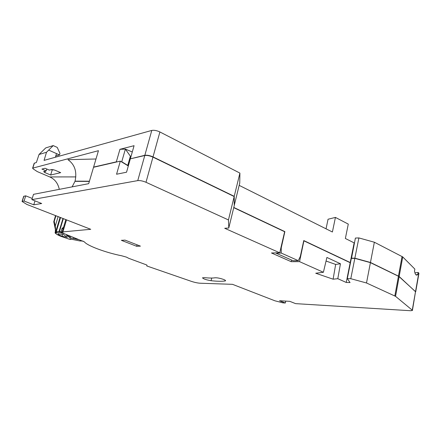 <?xml version="1.0" encoding="UTF-8"?>
<svg xmlns="http://www.w3.org/2000/svg" width="441" height="441" viewBox="0 0 441 441"><rect width="100%" height="100%" fill="white"/><g stroke="black" fill="none" stroke-linecap="round" stroke-linejoin="round"><path stroke-width="0.66" d="M128.199 165.899L129.411 162.095M71.183 239.193L70.51 239.413L69.821 238.917L79.656 240.913L83.035 241.073M70.588 236.354L70.125 237.903L75.615 239.011L75.764 238.515M62.109 232.12L59.485 231.404L59.557 232.346L56.178 232.831L55.373 231.927L55.572 228.725L55.268 226.04L54.86 226.498M53.835 221.465L54.226 221.376L53.819 221.84M64.259 233.669L61.856 233.19L62.688 232.787M63.162 228.515L62.038 232.071L61.123 232.661L61.045 231.718L62.038 228.432L63.074 228.818M70.654 239.43L68.917 239.077M61.856 233.19L59.557 232.346L59.088 231.365L56.25 231.734L56.718 232.71M56.178 232.831L55.809 233.151L55.257 232.346L55.373 231.927L55.82 232.898L55.296 232.424L55.379 229.21M55.572 228.725L55.312 229.072L53.763 221.751L55.527 215.627M55.809 233.151C55.742 233.741 56.939 234.584 59.392 235.67L61.156 236.387M60.274 236.089L59.292 235.648C55.858 233.917 54.508 232.82 55.257 232.346L55.263 232.286M63.322 218.659L59.485 231.404L59.088 231.365L62.958 218.516M68.09 235.577L67.881 236.277L66.459 235.246L69.303 235.819M67.881 236.277L69.331 236.784L69.584 235.935L69.419 236.905L68.73 236.889L70.125 237.903M78.283 239.551L75.615 239.011M63.691 234.684L67.39 237.346L62.021 236.26C59.298 235.18 57.975 234.347 58.063 233.758L63.691 234.684M62.561 234.458L62.021 236.26M69.347 236.795L68.311 236.585L69.331 236.784M225.097 280.972L225.566 280.763C225.671 280.454 225.031 280.029 223.648 279.473C220.103 278.243 217.231 277.681 215.032 277.786C212.645 278.177 209.166 278.133 204.591 277.648L202.507 277.813C203.378 278.933 206.234 279.897 211.079 280.708C217.154 281.375 221.829 281.463 225.097 280.972L225.263 280.278M394.844 295.922L398.438 276.237L370.423 262.643L366.499 282.979L395.544 296.33L412.263 310.166L412.412 310.486L410.543 310.723L295.619 303.64L289.803 301.341L279.528 300.74L285.321 303.006L282.896 302.851L274.947 300.812L232.512 284.335L200.126 283.221C197.722 283.072 194.894 282.483 191.637 281.452L146.776 265.951L146.985 265.179L146.434 264.859L128.794 258.343L126.413 257.114L121.727 255.791C106.237 252.77 87.103 245.742 84.407 241.866L65.108 234.05C62.986 233.135 61.994 232.44 62.131 231.96L90.741 229.298L26.923 204.464L22.061 201.454L24.068 201.03L25.71 195.837L23.687 196.322M24.068 201.03L33.764 204.811L41.686 203.51L31.851 199.63L137.763 180.612C140.056 180.391 142.801 180.948 145.999 182.282L228.455 219.938L228.785 228.008L234.259 205.534L234.171 196.532L228.455 219.938M137.763 180.612L144.775 155.519L130.338 158.832L126.539 172.216L116.562 174.234L120.327 161.13L93.536 167.282L88.685 183.671L33.516 194.332L31.851 199.63M33.764 204.811L34.993 200.87M25.71 195.837L32.232 198.417M285.321 303.006L285.735 301.104M412.263 310.166L415.521 291.65L412.429 310.392M415.521 291.65L399.127 276.667L395.544 296.33M398.438 276.237L399.127 276.667M370.423 262.643L354.823 258.354L350.788 278.701L366.499 282.979M346.246 282.455L350.187 262.709L303.904 240.83L299.555 261.645L323.402 272.273L315.728 273.233L333.109 279.192L337.806 278.695L346.246 282.455L350.049 282.554L347.304 278.629L351.345 258.387L354.823 258.354M347.304 278.629L350.788 278.701M350.187 262.709L350.485 262.709M333.109 279.192L335.656 264.424L340.441 263.757L337.806 278.695M326.053 261.039L335.656 264.424M323.402 272.273L326.897 257.45L340.441 263.757M146.776 265.951L146.98 265.179M72.109 186.874L74.992 181.334L89.358 181.405M120.327 161.13L128.314 165.97M228.785 228.008L224.701 228.278L279.737 252.814L284.643 231.723L233.741 207.656M234.171 196.532L152.95 157.123L145.999 182.282M144.775 155.519C147.074 155.204 149.797 155.739 152.95 157.123M279.737 252.814L271.469 252.974L291.209 261.689L291.573 260.047M291.209 261.689L299.555 261.645M300.409 256.039L300.773 256.034M121.358 240.328L136.66 246.282L140.431 246.133L125.062 240.125L121.358 240.328M137.063 244.816L136.66 246.282M414.909 272.841L418.211 272.455L417.627 274.66C416.673 275.482 415.863 275.145 415.19 273.657L414.49 271.154L414.854 269.087L402.727 256.921L374.359 242.225L370.457 262.461L399.16 276.49L415.676 291.87M130.894 156.875L130.266 156.605M130.078 159.752L129.472 159.377M130.641 158.766L144.835 155.298C147.134 154.978 149.857 155.513 153.016 156.902L234.226 196.328L239.904 173.093L159.901 131.964C156.792 130.525 154.085 130.012 151.781 130.426L44.072 160.381L46.503 152.266L39.023 154.493L45.743 147.9L53.212 145.591L46.503 152.266M239.904 173.093L239.75 183.015L234.259 205.341M234.226 196.328L234.309 205.335M233.791 207.457L284.875 231.624L281.242 247.814L281.22 253.051L298.303 260.675L300.321 256.447L303.766 240.56L350.22 262.533L354.145 242.875L345.364 238.482L348.285 224.1L335.43 217.413L328.06 219.243L326.042 228.818M335.43 217.413L332.398 231.999L239.176 185.369M417.853 274.495L415.924 274.831M415.709 291.738L418.928 273.426L418.211 272.455M350.22 262.533L350.518 262.533M354.443 242.864L354.145 242.875M351.494 258.387L355.402 238.063L358.88 237.925L354.862 258.172L370.457 262.461M351.383 258.205L354.862 258.172M358.88 237.925L374.359 242.225M281.22 253.051L276.022 253.156L293.061 260.708L298.303 260.675M280.856 247.825L281.242 247.814M284.875 231.624L284.478 231.646M59.298 189.349C57.964 183.274 54.783 179.134 49.745 176.935L37.287 171.599L33.014 168.776L32.794 168.12L98.453 150.684L93.597 167.084L116.319 161.853L119.946 149.301L134.075 145.684L130.404 158.617M119.946 149.301L125.376 149.108L132.289 151.98M121.352 161.753L121.749 161.748L125.376 149.108L130.382 156.197L127.763 165.392L127.372 165.397M121.749 161.748L127.763 165.392M116.319 161.853L117.256 161.836M34.183 163.236L36.366 162.525L39.023 154.493M50.643 175.022L44.872 172.574L43.626 171.615L46.178 170.899L41.917 169.085L45.065 168.28L49.353 170.11L51.762 169.509L54.822 170.132L60.693 172.657L50.643 175.022L52.198 170.022L53.532 169.697M51.277 169.631L52.198 170.022M53.212 145.591L57.258 147.415L59.965 153.446L59.507 154.929L48.659 150.094M55.412 157.228L56.487 153.584M46.768 169.008L46.178 170.899M59.507 154.929L55.781 155.976M89.413 181.218L75.047 181.152C77.131 171.703 74.766 164.543 67.953 159.664L95.995 158.992M75.394 181.334L75.047 181.152M61.266 236.431L69.05 239.132L70.951 239.358M55.924 215.787L54.226 221.376L55.268 226.04L58.118 216.636M63.554 227.225L62.038 228.432M62.694 236.944L69.11 239.127M60.351 236.122L62.622 236.916M60.053 217.385L55.671 231.872L56.25 231.734L60.533 217.573M23.886 196.19L22.248 201.355M66.503 219.888L62.975 231.641M211.73 278.045L211.079 280.708M144.835 155.298L151.781 130.426M159.901 131.964L153.016 156.902M415.549 291.484L418.796 273.034M398.471 276.06L402.049 256.464M402.727 256.921L399.16 276.49M34.392 163.071L32.794 168.12M44.872 172.574L45.329 171.114M75.841 176.907L49.745 176.935M73.719 237.666L73.482 238.482M69.695 235.985L69.419 236.905M23.698 196.295L22.061 201.454M62.131 231.96L65.83 219.629M417.153 274.936L417.627 274.66M34.194 163.203L32.595 168.247"/></g></svg>
